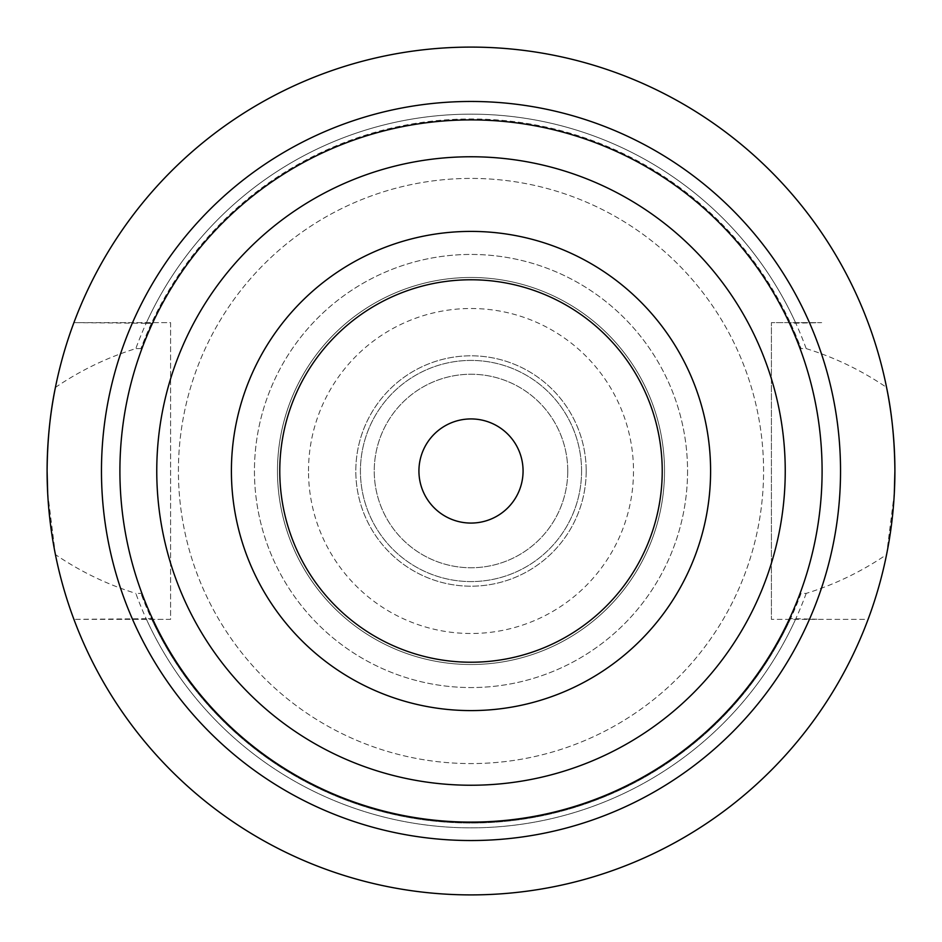 <?xml version="1.0" encoding="UTF-8"?>
<svg xmlns="http://www.w3.org/2000/svg" width="942" height="942" viewBox="0 0 942 942"><rect width="100%" height="100%" fill="white"/><g stroke="black" fill="none" stroke-linecap="round" stroke-linejoin="round"><path stroke-width="0.71" stroke-dasharray="4.71 3.53" d="M664.522 471A193.522 193.522 0 0 1 471 664.522A193.522 193.522 0 0 1 277.478 471A193.522 193.522 0 0 1 471 277.478A193.522 193.522 0 0 1 664.522 471A193.522 193.522 0 0 1 471 664.522A193.522 193.522 0 0 1 277.478 471A193.522 193.522 0 0 1 471 277.478A193.522 193.522 0 0 1 664.522 471A193.522 193.522 0 0 1 471 664.522A193.522 193.522 0 0 1 277.478 471A193.522 193.522 0 0 1 471 277.478A193.522 193.522 0 0 1 664.522 471A193.522 193.522 0 0 1 471 664.522A193.522 193.522 0 0 1 277.478 471A193.522 193.522 0 0 1 471 277.478A193.522 193.522 0 0 1 664.522 471M687.554 471A216.554 216.554 0 0 1 471 687.554A216.554 216.554 0 0 1 254.446 471A216.554 216.554 0 0 1 471 254.446A216.554 216.554 0 0 1 687.554 471A216.554 216.554 0 0 1 471 687.554A216.554 216.554 0 0 1 254.446 471A216.554 216.554 0 0 1 471 254.446A216.554 216.554 0 0 1 687.554 471M119.905 471A351.095 351.095 0 0 0 471 822.095A351.095 351.095 0 0 0 822.095 471A351.095 351.095 0 0 0 471 119.905A351.095 351.095 0 0 0 119.905 471A351.095 351.095 0 0 1 471 119.905A351.095 351.095 0 0 1 822.095 471M806.187 348.611C834.659 357.43 861.459 370.359 886.575 387.421A423.9 423.9 0 0 0 55.425 387.421C80.541 370.359 107.341 357.43 135.813 348.611A356.83 356.83 0 0 1 806.187 348.611L801.065 348.611L790.526 323.283L821.683 322.635L771.416 322.635L771.416 619.365L771.416 322.635L821.683 322.635M567.755 471A96.755 96.755 0 0 1 471 567.755A96.755 96.755 0 0 1 374.245 471A96.755 96.755 0 0 1 471 374.245A96.755 96.755 0 0 1 567.755 471A96.755 96.755 0 0 1 471 567.755A96.755 96.755 0 0 1 374.245 471A96.755 96.755 0 0 1 471 374.245A96.755 96.755 0 0 1 567.755 471M581.579 471A110.579 110.579 0 0 1 471 581.579A110.579 110.579 0 0 1 360.421 471A110.579 110.579 0 0 1 471 360.421A110.579 110.579 0 0 1 581.579 471A110.579 110.579 0 0 1 471 581.579A110.579 110.579 0 0 1 360.421 471A110.579 110.579 0 0 1 471 360.421A110.579 110.579 0 0 1 581.579 471M586.195 471A115.195 115.195 0 0 1 471 586.195A115.195 115.195 0 0 1 355.805 471A115.195 115.195 0 0 1 471 355.805A115.195 115.195 0 0 1 586.195 471A115.195 115.195 0 0 1 471 586.195A115.195 115.195 0 0 1 355.805 471A115.195 115.195 0 0 1 471 355.805A115.195 115.195 0 0 1 586.195 471M178.415 471A292.585 292.585 0 0 1 471 178.415A292.585 292.585 0 0 1 763.585 471A292.585 292.585 0 0 1 471 763.585A292.585 292.585 0 0 1 178.415 471A292.585 292.585 0 0 1 471 178.415A292.585 292.585 0 0 1 763.585 471A292.585 292.585 0 0 1 471 763.585A292.585 292.585 0 0 1 178.415 471M308.505 471A162.495 162.495 0 0 1 471 308.505A162.495 162.495 0 0 1 633.495 471A162.495 162.495 0 0 1 471 633.495A162.495 162.495 0 0 1 308.505 471M894.311 493.255L886.575 554.579C861.541 571.594 834.742 584.535 806.187 593.389L801.065 593.389L790.526 618.717L795.825 618.717A356.83 356.83 0 0 1 146.175 618.717L73.912 619.365A423.9 423.9 0 0 0 868.088 619.365L771.416 619.365L868.088 619.365A423.9 423.9 0 0 1 73.912 619.365L170.584 619.365L170.584 322.635L73.912 322.635A423.9 423.9 0 0 1 868.088 322.635A423.9 423.9 0 0 0 73.912 322.635L146.175 323.283A356.83 356.83 0 0 1 795.825 323.283M795.825 618.717L821.683 619.365M790.526 618.717A352.025 352.025 0 0 1 151.474 618.717L146.175 618.717M146.175 323.283L151.474 323.283A352.025 352.025 0 0 1 790.526 323.283M801.065 593.389A352.025 352.025 0 0 1 140.935 593.389L151.474 618.717M151.474 323.283L140.935 348.611A352.025 352.025 0 0 1 801.065 348.611M140.935 348.611L135.813 348.611M806.187 593.389A356.83 356.83 0 0 1 135.813 593.389L140.935 593.389M886.575 554.579A423.9 423.9 0 0 1 55.425 554.579C80.459 571.594 107.258 584.535 135.813 593.389M47.689 493.255L55.425 554.579M120.317 322.635L170.584 322.635L170.584 619.365L120.317 619.365"/><path stroke-width="1.41" d="M710.598 471A239.598 239.598 0 0 1 471 710.598A239.598 239.598 0 0 1 231.402 471A239.598 239.598 0 0 1 471 231.402A239.598 239.598 0 0 1 710.598 471M662.226 471A191.226 191.226 0 0 1 471 662.226A191.226 191.226 0 0 1 279.774 471A191.226 191.226 0 0 1 471 279.774A191.226 191.226 0 0 1 662.226 471M156.761 471A314.239 314.239 0 0 1 471 156.761A314.239 314.239 0 0 1 785.239 471A314.239 314.239 0 0 1 471 785.239A314.239 314.239 0 0 1 156.761 471M119.905 471A351.095 351.095 0 0 1 471 119.905A351.095 351.095 0 0 1 822.095 471A351.095 351.095 0 0 1 471 822.095A351.095 351.095 0 0 1 119.905 471M886.575 387.421C891.85 412.525 894.629 440.385 894.9 471A423.9 423.9 0 0 1 471 894.9A423.9 423.9 0 0 1 47.1 471A423.9 423.9 0 0 1 471 47.1A423.9 423.9 0 0 1 894.9 471L894.311 493.255M523.069 471A52.069 52.069 0 0 1 471 523.069A52.069 52.069 0 0 1 418.931 471A52.069 52.069 0 0 1 471 418.931A52.069 52.069 0 0 1 523.069 471M55.425 387.421C50.15 412.525 47.371 440.385 47.1 471L47.689 493.255M840.535 471A369.535 369.535 0 0 1 471 840.535A369.535 369.535 0 0 1 101.465 471A369.535 369.535 0 0 1 471 101.465A369.535 369.535 0 0 1 840.535 471"/></g></svg>
